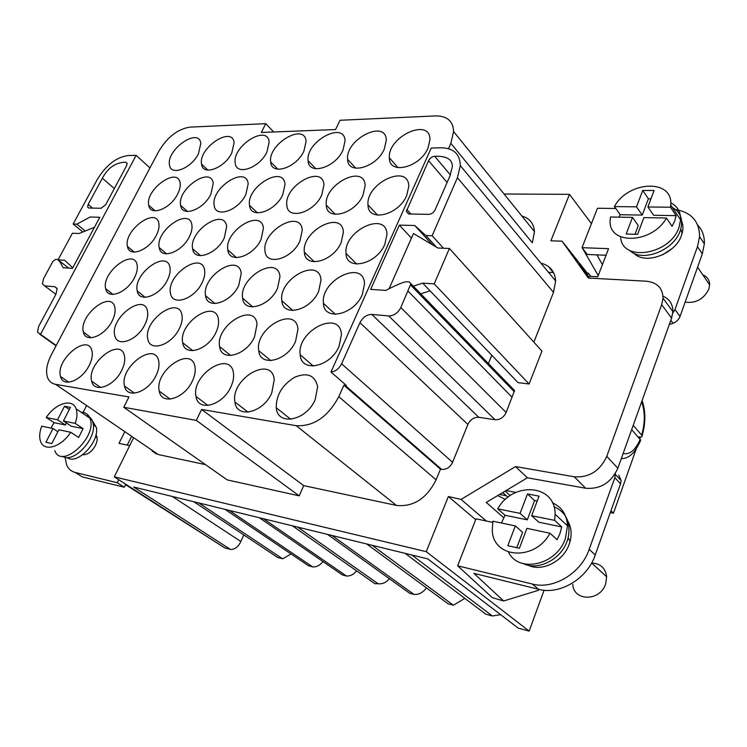 <?xml version="1.0" encoding="UTF-8"?>
<svg xmlns="http://www.w3.org/2000/svg" width="747" height="747" viewBox="0 0 747 747"><rect width="100%" height="100%" fill="white"/><g stroke="black" fill="none" stroke-linecap="round" stroke-linejoin="round"><path stroke-width="1.12" d="M666.455 218.021C651.898 244.26 607.937 245.1 610.159 220.262L610.458 216.994L632.494 217.396L626.173 234.035L637.593 234.353L643.895 217.61L666.455 218.021L672.095 226.36L674.765 220.832L676.11 215.65L670.517 207.246L647.892 206.975L654.101 190.494L642.719 190.466L636.5 206.835L614.408 206.574L620.243 214.716L618.927 217.153M685.139 302.143C695.896 303.487 703.795 299.136 708.866 289.089L709.65 284.915C709.594 280.097 707.306 276.735 702.815 274.831M670.517 207.246L670.75 205.042C673.364 178.542 628.18 180.727 614.408 206.574M620.654 236.827C621.308 262.384 670.106 255.231 679.051 227.228L680.601 219.87C680.788 211.98 677.501 206.284 670.759 202.773M629.674 250.366C641.608 262.869 673.831 250.759 680.2 230.823L680.797 228.993C683.169 219.114 680.368 211.961 672.393 207.517M633.932 253.242C644.988 265.306 675.531 254.064 681.535 235.221L682.086 233.512C683.346 228.955 683.197 224.81 681.637 221.084M632.494 217.396L638.283 225.585L635.006 234.278M650.964 198.814L648.396 198.795L642.252 215.08L620.243 214.716M642.252 215.08L636.5 206.835M648.396 198.795L642.719 190.466M676.11 215.65L653.588 215.267L647.892 206.975M501.442 523.003L505.019 515.271L497.726 508.856L520.089 513.376L527.466 493.944L539.045 496.139L531.668 515.719L554.648 520.37L561.716 526.915L559.942 533.629L557.113 539.689L549.979 533.227C534.889 561.735 492.637 558.401 492.282 530.109L492.88 521.191L515.318 525.925L507.811 545.693L519.408 548.289L526.915 528.362L549.979 533.227M497.726 508.856C512.703 481.124 555.507 484.019 555.096 514.235L554.648 520.37M591.652 563.051C600.401 563.425 605.397 568 606.648 576.777L605.621 583.939C600.261 601.54 573.425 601.531 572.8 584.331M552.463 502.834C561.8 507.026 566.814 514.692 567.515 525.832L565.358 538.587C556.786 565.124 518.661 573.575 508.511 552.126M553.938 506.653C566.319 512.237 571.053 522.667 568.122 537.924L567.122 541.117C560.969 559.41 538.242 570.979 523.498 563.696M567.748 520.92C571.184 526.85 571.969 533.61 570.129 541.211L569.195 544.208C563.443 561.37 542.07 572.174 528.222 565.246M561.716 526.915L538.83 522.218L531.668 515.719M505.019 515.271L527.298 519.847L534.581 500.537L527.466 493.944M534.581 500.537L537.196 501.041M527.298 519.847L520.089 513.376M516.784 547.71L522.592 532.312L515.318 525.925M70.722 432.27C61.366 446.967 44.344 452.14 40.702 441.729C39.096 437.509 39.423 432.317 41.701 426.154L53 428.535L45.903 442.261L51.786 443.569L58.892 429.777L70.722 432.27L78.65 437.462L83.104 428.629L75.214 423.39L63.411 421L70.433 407.376L64.522 406.256L57.51 419.805L46.23 417.526L54.092 422.671L50.955 428.106M75.214 423.39C77.212 417.629 77.501 412.774 76.091 408.824C72.534 398.002 55.595 403.147 46.23 417.526M125.375 485.027L126.757 485.447M54.802 450.665C61.627 470.152 98.193 436.416 89.883 418.143C88.277 414.24 85.354 412.26 81.106 412.213M62.44 456.221C72.907 464.055 96.447 439.413 93.235 423.96C92.451 419.3 90.107 416.527 86.194 415.649M67.109 457.491C76.698 465.624 99.482 442.317 96.372 427.517L92.32 420.682M66.418 422.979L65.381 424.987L54.092 422.671M65.381 424.987L57.51 419.805M69.34 409.496L64.522 406.256M83.104 428.629L71.282 426.201L63.411 421M57.892 431.71L53 428.535M448.499 148.634L450.852 143.312L532.331 242.84L534.469 231.617C533.853 223.484 529.651 218.292 521.864 216.023M533.862 342.163L553.499 292.338L555.637 280.965C555.012 271.497 550.091 265.549 540.893 263.121M488.407 363.593L491.787 355.245M136.131 155.339L128.092 155.535C116.299 157.178 106.018 165.19 97.231 179.579L73.141 224.035L76.876 224.165L90.135 217.013L99.799 217.274L72.45 268.369L63.056 267.706C60.488 262.309 58.49 259.573 57.043 259.489L55.623 259.396L52.804 261.562L43.578 278.575L42.411 283.935L44.624 285.868L54.839 286.727L57.136 288.762L55.969 294.178L38.685 326.383L37.49 332.154L40.506 334.311L136.131 155.339L149.951 167.888L51.44 354.554C47.052 363.229 45.66 370.549 47.257 376.507C48.452 380.83 51.235 383.444 55.614 384.35L128.942 396.965L123.787 407.264L227.228 479.901L299.192 495.849L303.712 485.615L396.489 505.439C413.493 507.064 426.696 498.52 436.108 479.826L440.487 469.163L441.664 469.387C446.426 469.723 450.067 467.37 452.589 462.3L467.902 424.445C470.367 419.487 474 417.106 478.808 417.302L495.037 419.721C499.967 419.926 503.665 417.508 506.139 412.475L514.534 390.504L409.197 281.908L406.798 281.759C404.276 281.628 397.245 284.523 385.704 290.424L370.643 289.369L399.356 225.108L414.744 225.51L425.809 235.52L432.139 235.725L457.425 177.674L460.301 165.601C460.021 154.097 453.7 148.158 441.346 147.785L431.224 148.037L330.977 372.025C335.496 371.455 339.035 368.71 341.594 363.789L359.951 322.685C362.827 317.279 366.786 314.534 371.819 314.431L388.711 315.944C393.893 315.841 397.927 313.04 400.812 307.549L410.915 283.739M150.903 449.498L158.289 454.55L205.481 464.634M133.62 437.677L114.282 476.857L426.257 551.678L448.359 496.522L461.076 499.416L515.533 466.576L574.228 476.773C589.066 477.819 599.906 471.021 606.76 456.38L661.665 304.711L663 298.193C662.822 288.146 657.276 282.487 646.36 281.208L588.337 278.043L562.099 241.188L550.866 240.814L569.494 194.341L504.076 194.015M413.278 286.176L422.681 283.141L518.044 382.651L529.091 383.995L541.948 351.118L449.405 248.48L437.882 248.013L413.464 233.522L389.094 288.715M428.031 148.027C420.029 167.701 388.86 175.218 389.374 157.86C387.478 136.617 430.309 116.934 429.955 139.661L428.031 148.027M406.732 195.49C398.59 215.5 367.748 222.587 368 204.93C365.759 183.006 408.805 162.986 408.768 186.433L406.732 195.49M384.836 244.325C376.553 264.653 346.076 271.329 346.02 253.382C343.387 230.748 386.638 210.29 386.974 234.483L384.836 244.325M362.295 294.579C353.873 315.206 323.815 321.509 323.423 303.291C320.332 279.938 363.78 258.892 364.536 283.851L362.295 294.579M339.082 346.309C330.538 367.225 300.948 373.183 300.182 354.722C296.568 330.632 340.202 308.838 341.444 334.591L339.082 346.309M315.187 399.598C306.522 420.766 277.454 426.416 276.259 407.769C276.119 395.144 282.226 384.976 294.589 377.282C307.325 372.043 315.01 375.199 317.643 386.759L315.187 399.598M384.285 149.111C376.432 167.795 347.514 175.489 347.598 159.335C345.291 139.222 386.106 118.68 386.311 140.259L384.285 149.111M363.014 195.21C355.03 214.184 326.448 221.514 326.262 205.117C323.6 184.397 364.601 163.425 365.134 185.648L363.014 195.21M341.146 242.607C333.041 261.852 304.832 268.827 304.356 252.206C301.293 230.86 342.462 209.347 343.368 232.233L341.146 242.607M318.661 291.33C310.435 310.827 282.655 317.494 281.843 300.668C278.323 278.687 319.651 256.501 320.986 280.069L318.661 291.33M295.532 341.454C287.193 361.184 259.881 367.561 258.705 350.576C254.671 327.952 296.129 304.935 297.96 329.194L295.532 341.454M271.731 393.034C263.289 412.97 236.5 419.104 234.922 401.989C230.3 378.738 271.871 354.694 274.261 379.644L271.731 393.034M342.976 150.128C335.272 167.916 308.371 175.732 308.091 160.689C305.448 141.641 344.423 120.379 345.077 140.866L342.976 150.128M321.752 194.948C313.936 212.979 287.371 220.477 286.839 205.248C283.832 185.658 322.956 163.901 323.955 184.957L321.752 194.948M299.949 240.982C292.021 259.237 265.839 266.446 265.017 251.039C261.618 230.907 300.873 208.534 302.255 230.179L299.949 240.982M277.557 288.277C269.518 306.746 243.755 313.684 242.626 298.137C238.769 277.445 278.145 254.344 279.957 276.577L277.557 288.277M254.54 336.878C246.407 355.544 221.103 362.239 219.618 346.58C215.257 325.356 254.736 301.349 257.033 324.189L254.54 336.878M230.87 386.862C222.643 405.686 197.843 412.176 195.994 396.452C191.064 374.686 230.618 349.624 233.456 373.052C234.044 377.263 233.185 381.866 230.87 386.862M303.908 151.099C296.354 168.047 271.254 175.937 270.685 161.922C267.762 143.9 305.037 122.05 306.083 141.482L303.908 151.099M282.758 194.706C275.101 211.859 250.338 219.478 249.526 205.313C246.249 186.806 283.645 164.405 285.027 184.36L282.758 194.706M261.058 239.451C253.298 256.8 228.909 264.167 227.826 249.881C224.147 230.898 261.655 207.834 263.42 228.302L261.058 239.451M238.769 285.391C230.916 302.927 206.947 310.052 205.565 295.672C201.447 276.213 239.04 252.365 241.225 273.355L238.769 285.391M215.883 332.574C207.946 350.268 184.425 357.187 182.716 342.742C178.113 322.816 215.78 298.044 218.441 319.548C219.002 323.46 218.152 327.802 215.883 332.574M192.371 381.045C184.36 398.87 161.315 405.621 159.27 391.148C154.115 370.773 191.83 344.918 195.014 366.936C195.705 371.156 194.827 375.862 192.371 381.045M266.903 152.024C259.498 168.196 236.015 176.124 235.221 163.051C232.065 145.992 267.771 123.666 269.144 142.117L266.903 152.024M245.847 194.463C238.349 210.831 215.201 218.507 214.174 205.332C210.673 187.852 246.473 164.938 248.181 183.837L245.847 194.463M224.259 238.004C216.677 254.531 193.893 261.992 192.605 248.723C188.72 230.823 224.604 207.218 226.686 226.584L224.259 238.004M202.11 282.665C194.435 299.342 172.062 306.597 170.493 293.282C166.179 274.971 202.138 250.553 204.631 270.367C205.164 274.009 204.323 278.108 202.11 282.665M179.373 328.493C171.633 345.31 149.68 352.388 147.813 339.045C143.032 320.332 179.037 294.981 181.988 315.234C182.632 319.156 181.764 323.572 179.373 328.493M156.039 375.554C148.223 392.483 126.747 399.402 124.553 386.068C119.249 366.982 155.283 340.539 158.737 361.231C159.513 365.442 158.616 370.223 156.039 375.554M231.794 152.892C224.539 168.364 202.512 176.283 201.531 164.088C198.198 147.934 232.457 125.244 234.1 142.752L231.794 152.892M210.859 194.248C203.52 209.87 181.82 217.582 180.615 205.313C176.946 188.786 211.289 165.479 213.25 183.398L210.859 194.248M189.402 236.631C181.979 252.402 160.642 259.909 159.195 247.584C155.152 230.702 189.561 206.686 191.886 224.996C192.39 228.386 191.568 232.27 189.402 236.631M167.403 280.078C159.905 295.989 138.951 303.319 137.243 290.957C132.798 273.719 167.253 248.882 169.98 267.594C170.577 271.226 169.718 275.391 167.403 280.078M144.843 324.646C137.28 340.66 116.737 347.831 114.758 335.478C109.856 317.905 144.348 292.124 147.504 311.219C148.223 315.113 147.336 319.595 144.843 324.646M121.696 370.363C114.076 386.47 93.982 393.51 91.704 381.194C86.307 363.303 120.809 336.449 124.45 355.908C125.3 360.091 124.385 364.909 121.696 370.363M198.45 153.714C191.344 168.533 170.624 176.432 169.504 165.04C166.03 149.745 198.954 126.766 200.812 143.396L198.45 153.714M177.646 194.033C170.456 208.992 150.063 216.695 148.728 205.248C144.927 189.635 177.917 166.03 180.092 183.015C180.569 186.18 179.756 189.859 177.646 194.033M156.338 235.324C149.073 250.404 129.035 257.93 127.466 246.463C123.311 230.524 156.347 206.209 158.868 223.54C159.438 226.92 158.588 230.851 156.338 235.324M134.507 277.632C127.177 292.824 107.503 300.191 105.691 288.715C101.144 272.478 134.227 247.341 137.131 265.008C137.793 268.631 136.916 272.832 134.507 277.632M112.125 320.995C104.739 336.29 85.457 343.508 83.393 332.051C78.416 315.533 111.518 289.462 114.842 307.465C115.617 311.322 114.711 315.832 112.125 320.995M89.182 365.451C81.75 380.821 62.879 387.917 60.554 376.516C55.11 359.737 88.211 332.611 91.984 350.922C92.899 355.049 91.965 359.895 89.182 365.451M125.795 162.23C115.897 162.248 108.082 167.58 102.358 178.206L88.165 204.454L87.586 206.994L88.856 208.03L101.116 208.254L105.682 204.734L126.607 165.666L127.158 163.304L125.795 162.23L127.186 163.472M123.787 407.264L196.34 420.402L299.192 495.849M196.34 420.402L201.587 409.44L303.712 485.615M201.587 409.44L296.195 425.697C313.768 426.574 327.961 416.901 338.774 396.676L343.9 385.209L440.487 469.163M343.9 385.209L346.375 385.433L330.977 372.025M450.852 143.312L453.606 131.556C453.168 121.201 447.22 115.981 435.772 115.906L340.016 120.276L335.571 129.548L261.329 132.462L265.736 123.666L273.729 131.976M265.736 123.666L190.065 127.111C177.758 128.998 167.328 137.075 158.775 151.342L149.951 167.888M503.674 517.699L486.241 502.432L527.401 477.791L585.704 488.258C600.429 489.378 611.149 482.711 617.862 468.238L671.581 318.119L672.879 311.648C672.879 304.262 669.573 299.089 662.972 296.148M589.411 278.099L579.28 263.887L586.535 273.066M426.257 551.678L529.147 631.094L544.087 590.242M529.147 631.094L518.166 628.096L513.581 624.585M569.494 194.341L591.447 223.633M114.282 476.857L127.933 485.634L126.206 485.102L127.644 485.447M126.206 485.102L224.688 547.84L127.933 485.634M224.688 547.84L230.412 549.409L133.676 487.035L427.798 558.896L518.166 628.096M461.076 499.416L486.288 520.995M515.533 466.576L527.401 477.791M562.099 241.188L587.291 273.103M151.977 450.917L156.562 454.045M448.359 496.522L475.68 519.679M230.412 549.409C234.847 549.54 238.321 546.907 240.842 541.5L172.37 496.494M500.63 614.66L492.385 615.986L411.849 555.002M492.385 615.986L485.821 614.183L405.126 553.359M485.821 614.183L482.422 611.625M464.821 598.356L453.373 605.201L372.155 545.301M453.373 605.201L448.144 603.819L366.712 543.975M448.144 603.819L444.764 601.335M426.406 587.842C423.045 592.548 418.927 594.743 414.025 594.444L332.051 535.506M414.025 594.444L409.589 593.221L327.55 534.404M409.589 593.221L406.816 591.241M389.355 578.72C386.05 582.632 382.287 584.294 378.057 583.715L297.68 527.111M378.057 583.715L374.863 583.696L292.441 525.823M374.863 583.696L371.661 581.446M356.58 570.857C353.714 574.49 350.334 576.217 346.459 576.03L263.504 518.754M346.459 576.03L342.397 574.929L259.377 517.746M342.397 574.929L339.745 573.098M322.965 561.548C320.015 565.339 316.588 567.122 312.694 566.917L229.236 510.388M312.694 566.917L308.399 565.703L225.024 509.361M308.399 565.703L306.681 564.536M291.003 553.947L282.674 558.821L198.861 502.964M282.674 558.821L277.716 557.486L193.856 501.741M277.716 557.486L274.709 555.479M240.842 541.5L243.802 534.936M548.457 272.272L553.555 272.543M449.405 248.48L434.212 283.879L422.681 283.141M434.212 283.879L529.091 383.995M503.627 492.03L503.226 493.048L502.236 492.852M506.074 490.555L515.169 492.282L514.944 492.871M492.665 522.349L476.007 518.829L457.64 565.806L532.181 584.005C553.359 589.943 581.306 573.21 589.187 549.334L614.818 477.707L615.332 473.542M503.226 493.048L508.007 497.241M497.661 495.597L505.42 499.435M610.971 510.715L613.446 513.198L610.299 512.601M613.446 513.198L636.36 448.611M639.815 438.872L640.459 437.042M644.166 426.602L644.381 424.978M590.746 276.381L588.206 273.15L585.797 273.028M672.767 313.124L674.98 309.529L697.474 246.678L699.575 236.603C699.397 221.373 691.405 212.363 675.596 209.562M615.789 208.497L597.46 208.254L582.034 247.687L608.544 248.667L597.777 276.754L588.085 276.241M588.206 273.15L587.385 275.26M662.608 254.82L672.132 248.546M510.248 495.606L505.243 491.059M538.82 589.355L538.475 590.298L503.637 600.98L473.925 573.369L538.559 589.29C559.671 595.266 587.45 578.692 595.238 554.956L620.561 483.739L621.121 480.526L618.833 475.139M503.637 600.98L492.348 597.665L457.64 565.806M669.303 324.497L673.028 323.302C676.465 321.873 678.808 319.595 680.05 316.467L702.292 253.915L704.365 243.886C704.645 236.379 702.432 230.123 697.726 225.108M582.034 247.687L587.301 254.475L606.022 255.241M673.028 323.302L670.806 320.304M602.427 264.625L596.9 254.867M598.244 275.55L582.38 248.135M420.692 293.814L430.057 290.835M434.679 156.263C432.027 156.562 429.983 158.037 428.563 160.68L406.331 211.429L408.964 213.997L428.778 214.361C431.514 214.146 433.615 212.652 435.09 209.879L449.946 175.984L452.374 166.646C452.393 159.307 446.491 155.843 434.679 156.263L450.394 174.929M399.356 225.108L411.438 238.125M414.744 225.51L432.28 244.689M425.809 235.52L436.435 247.154M432.139 235.725L443.494 248.247M73.141 224.035L82.898 231.972M76.876 224.165L85.27 231.01M56.156 345.459L40.506 334.311M82.665 413.259L86.605 405.546M118.726 479.714L117.242 482.721L75.316 472.496C71.31 471.478 68.425 469.013 66.66 465.073L65.082 457.267M124.796 431.654L118.978 443.354L129.698 445.614M95.952 434.801L96.643 436.015C97.596 438.638 97.175 441.813 95.383 445.539C91.732 451.851 87.511 454.923 82.74 454.755M72.73 267.846L64.69 260.264L58.033 259.835L72.412 233.241L79.098 233.512L94.439 227.284M58.033 259.835L68.668 268.108M131.369 436.836L127.279 445.1M125.757 484.233L124.291 487.231L82.347 476.903L75.587 472.655M124.291 487.231L117.242 482.721M638.041 436.855L638.704 436.948C641.206 437.247 642.355 436.836 642.149 435.734L633.232 425.304M631.682 429.628L640.655 440.086C640.571 441.477 635.118 451.477 632.307 453.709C629.385 456.613 626.294 458.191 623.035 458.462L621.177 458.966M55.614 384.35L158.289 454.55M296.195 425.697L396.489 505.439M338.774 396.676L436.108 479.826M345.114 385.377L441.664 469.387M574.228 476.773L585.704 488.258M606.76 456.38L617.862 468.238M661.665 304.711L671.581 318.119M506.205 495.737L499.566 494.458M620.561 483.739L614.818 477.707M595.238 554.956L589.187 549.334M538.559 589.29L532.181 584.005M702.292 253.915L697.474 246.678M680.05 316.467L674.98 309.529M341.594 363.789L452.589 462.3M359.951 322.685L467.902 424.445M371.819 314.431L478.808 417.302M388.711 315.944L495.037 419.721M400.812 307.549L506.139 412.475M407.993 291.078L512.125 397.292M410.626 285.074L514.319 391.755M457.425 177.674L553.499 292.338M44.624 285.868L55.894 294.327M54.839 286.727L57.015 288.37M39.722 334.208L56.062 345.852M102.358 178.206L114.328 188.589M88.165 204.454L92.507 208.096M428.563 160.68L447.108 182.473M406.788 209.44L410.953 214.034M82.347 476.903L75.316 472.496M641.701 435.006C645.156 422.653 645.137 411.588 641.636 401.821M623.147 453.476C629.712 454.96 635.389 450.226 640.188 439.292M709.65 284.915L697.586 267.137M680.601 219.87L670.75 205.042M682.086 233.512L680.797 228.993M606.648 576.777L591.605 563.005M567.515 525.832L555.096 514.235M570.129 541.211L568.122 537.924M89.883 418.143L76.091 408.824M96.372 427.517L93.235 423.96M97.073 437.742L95.457 436.668M398.039 167.673L389.374 157.86M377.655 215.201L368 204.93M356.767 264.074L346.02 253.382M335.338 314.356L323.423 303.291M313.348 366.077L300.182 354.722M290.751 419.31L276.259 407.769M355.787 168.234L347.598 159.335M335.328 214.38L326.262 205.117M314.356 261.805L304.356 252.206M292.852 310.537L281.843 300.668M270.778 360.652L258.705 350.576M248.097 412.176L234.922 401.989M315.804 168.757L308.091 160.689M252.775 306.942L242.626 298.137M230.674 355.535L219.618 346.58M207.974 405.472L195.994 396.452M277.931 169.242L270.685 161.922M257.435 212.858L249.526 205.313M236.435 257.612L227.826 249.881M214.912 303.553L205.565 295.672M192.829 350.716L182.716 342.742M170.157 399.15L159.27 391.148M200.579 255.689L192.605 248.723M134.46 393.193L124.553 386.068M207.871 170.12L201.531 164.088M187.469 211.476L180.615 205.313M166.572 253.859L159.195 247.584M145.17 297.306L137.243 290.957M100.724 387.553L91.704 381.194M155.096 210.831L148.728 205.248M134.292 252.131L127.466 246.463M112.984 294.43L105.691 288.715M91.153 337.775L83.393 332.051M68.78 382.212L60.554 376.516M534.469 231.617L453.606 131.556M663 298.193L672.879 311.648M553.312 272.524L548.205 266.315M621.121 480.526L615.388 474.476M704.365 243.886L699.575 236.603M460.301 165.601L555.637 280.965M88.828 208.03L87.586 206.994M408.646 213.978L406.331 211.429M642.093 400.541C645.725 410.981 645.744 422.718 642.149 435.734"/></g></svg>
